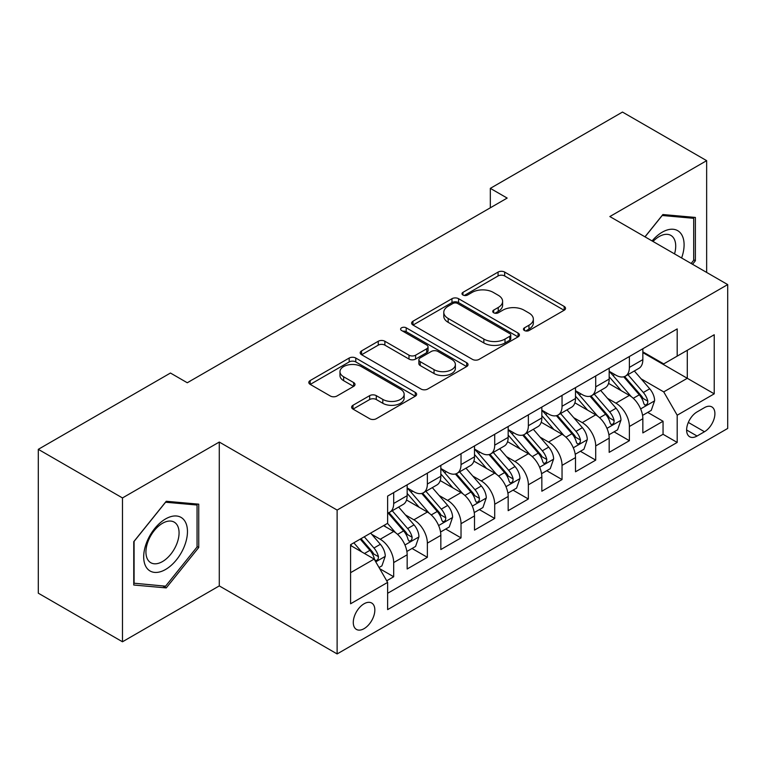 <?xml version="1.0" encoding="UTF-8"?>
<svg xmlns="http://www.w3.org/2000/svg" width="766" height="766" viewBox="0 0 766 766"><rect width="100%" height="100%" fill="white"/><g stroke="black" fill="none" stroke-linecap="round" stroke-linejoin="round"><path stroke-width="1.15" d="M524.423 330.519A3.275 1.886 0 0 0 529.057 330.519L564.169 310.249A4.673 2.7 0 0 0 565.538 308.334A4.673 2.7 0 0 0 564.169 306.429L504.679 272.083A4.673 2.7 0 0 0 498.072 272.083L462.951 292.363A3.275 1.886 0 0 0 461.994 293.694A3.275 1.886 0 0 0 462.951 295.025A3.275 1.886 0 0 0 467.576 295.025L472.124 292.401A14.956 8.637 0 0 1 493.275 292.401L498.235 295.264A14.956 8.637 0 0 1 502.611 301.373A14.956 8.637 0 0 1 498.235 307.482L493.687 310.106A3.275 1.886 0 0 0 492.73 311.436A3.275 1.886 0 0 0 493.687 312.777A3.275 1.886 0 0 0 498.321 312.777L502.86 310.153A14.956 8.637 0 0 1 524.011 310.153L528.971 313.016A14.956 8.637 0 0 1 533.347 319.116A14.956 8.637 0 0 1 528.971 325.224L524.423 327.848A3.275 1.886 0 0 0 523.465 329.189A3.275 1.886 0 0 0 524.423 330.519L524.423 327.848M364.061 628.666A15.234 8.799 120 0 0 374.019 615.242A15.234 8.799 120 0 0 371.682 603.024A15.234 8.799 120 0 0 364.061 603.78A15.234 8.799 120 0 0 354.103 617.214A15.234 8.799 120 0 0 356.439 629.422A15.234 8.799 120 0 0 364.061 628.666M352.982 405.271A4.673 2.7 0 0 0 351.613 407.177A4.673 2.7 0 0 0 352.982 409.082L369.672 418.724A4.673 2.7 0 0 0 376.278 418.724L415.277 396.204A4.673 2.7 0 0 0 416.647 394.298A4.673 2.7 0 0 0 415.277 392.393L355.788 358.048A4.673 2.7 0 0 0 349.181 358.048L310.182 380.558A4.673 2.7 0 0 0 308.813 382.473A4.673 2.7 0 0 0 310.182 384.379L330.338 396.012A4.673 2.7 0 0 0 336.954 396.012L353.643 386.38A4.673 2.7 0 0 0 355.012 384.475A4.673 2.7 0 0 0 353.643 382.56L343.647 376.795A12.505 7.22 0 0 1 339.98 371.692A12.505 7.22 0 0 1 347.697 365.018A12.505 7.22 0 0 1 361.322 366.579L400.494 389.195A12.505 7.22 0 0 1 404.151 394.298A12.505 7.22 0 0 1 396.434 400.972A12.505 7.22 0 0 1 382.809 399.402L376.278 395.639A4.673 2.7 0 0 0 369.672 395.639L352.982 405.271L352.982 409.082M219.277 442.049L122.474 497.938L38.3 449.336L38.3 593.19L122.474 641.784L219.277 585.904L337.126 653.934L337.126 510.079L219.277 442.049L219.277 585.904M706.654 272.437L706.654 160.659L609.851 216.548L727.7 284.588L337.126 510.079M706.654 160.659L622.48 112.066L490.326 188.359L490.326 207.806M38.3 449.336L170.454 373.032L187.287 382.761L507.159 198.078L490.326 188.359M472.459 359.378A4.673 2.7 0 0 0 479.066 359.378L518.065 336.868A4.673 2.7 0 0 0 519.434 334.953A4.673 2.7 0 0 0 518.065 333.047L458.575 298.702A4.673 2.7 0 0 0 451.969 298.702L412.97 321.222A4.673 2.7 0 0 0 411.601 323.128A4.673 2.7 0 0 0 412.97 325.033L472.459 359.378M402.868 331.228A3.275 1.886 0 0 1 406.191 331.688L406.191 327.8L466.676 362.72A4.673 2.7 0 0 1 468.045 364.626A4.673 2.7 0 0 1 466.676 366.541L427.677 389.051A4.673 2.7 0 0 1 421.061 389.051L361.571 354.706L361.571 350.885A4.673 2.7 0 0 0 360.202 352.8A4.673 2.7 0 0 0 361.571 354.706M361.571 350.885L378.26 341.253A4.673 2.7 0 0 1 384.877 341.253L408.996 355.185A4.673 2.7 0 0 0 415.612 355.185L426.681 348.789A4.673 2.7 0 0 0 428.05 346.883A4.673 2.7 0 0 0 426.681 344.978L401.566 330.472A3.275 1.886 0 0 1 400.608 329.141A3.275 1.886 0 0 1 402.629 327.388A3.275 1.886 0 0 1 406.191 327.8M386.706 580.8L393.686 576.76L379.716 568.698M371.769 534.362L380.223 539.245A19.045 10.992 60 0 1 393.686 562.57L407.158 554.795L407.158 568.985L427.361 557.322L412.041 548.475M405.434 514.924L413.889 519.808A19.045 10.992 60 0 1 427.361 543.132L440.833 535.357L440.833 549.548L461.027 537.885L445.707 529.038M439.11 495.487L447.564 500.361A19.045 10.992 60 0 1 461.027 523.695L474.499 515.92L474.499 530.11L494.702 518.448L479.382 509.601M472.775 476.05L481.23 480.924A19.045 10.992 60 0 1 494.702 504.258L508.174 496.473L508.174 510.673L528.368 499.001L513.048 490.163M506.45 456.603L514.905 461.486A19.045 10.992 60 0 1 528.368 484.811L541.84 477.036L541.84 491.226L562.043 479.564L546.723 470.717M540.116 437.166L548.571 442.049A19.045 10.992 60 0 1 562.043 465.374L575.505 457.599L575.505 471.789L595.709 460.127L580.389 451.279M573.791 417.729L582.246 422.612A19.045 10.992 60 0 1 595.709 445.936L609.181 438.162L609.181 452.352L629.384 440.689L629.384 426.499A19.045 10.992 -120 0 0 615.912 403.165L607.457 398.291M614.064 431.842L629.384 440.689M407.158 554.795A19.045 10.992 -120 0 0 393.686 531.47L383.584 525.639M440.833 535.357A19.045 10.992 -120 0 0 427.361 512.033L406.535 500.007M474.499 515.92A19.045 10.992 -120 0 0 461.027 492.586L440.211 480.569M508.174 496.473A19.045 10.992 -120 0 0 494.702 473.149L473.876 461.132M541.84 477.036A19.045 10.992 -120 0 0 528.368 453.711L507.552 441.685M575.505 457.599A19.045 10.992 -120 0 0 562.043 434.274L541.217 422.248M609.181 438.162A19.045 10.992 -120 0 0 595.709 414.837L574.893 402.811M704.471 407.636L697.06 411.916A14.765 8.522 120 0 0 687.418 424.929A14.765 8.522 120 0 0 689.678 436.754A14.765 8.522 120 0 0 697.06 436.026L704.471 431.746A14.765 8.522 120 0 0 714.113 418.734A14.765 8.522 120 0 0 711.844 406.909A14.765 8.522 120 0 0 704.471 407.636M337.126 653.934L727.7 428.443L727.7 284.588M350.589 572.681L374.162 559.075L387.634 582.399L387.634 609.612L677.192 442.432L677.192 415.22L663.729 391.895L641.132 378.844M387.634 582.399L350.589 603.78L350.589 544.683L387.634 523.302L387.634 496.09L677.192 328.911L677.192 356.123L714.228 334.742L714.228 393.839L677.192 415.22M407.158 487.923L413.889 491.81A19.045 10.992 60 0 0 423.416 492.758L436.888 484.983A19.045 10.992 -120 0 0 440.833 476.26L440.833 465.374M440.833 468.486L447.564 472.373A19.045 10.992 60 0 0 457.082 473.311L470.554 465.536A19.045 10.992 -120 0 0 474.499 456.823L474.499 445.936M474.499 449.048L481.23 452.936A19.045 10.992 60 0 0 490.757 453.874L504.229 446.099A19.045 10.992 -120 0 0 508.174 437.386L508.174 426.499M508.174 429.602L514.905 433.489A19.045 10.992 60 0 0 524.423 434.437L537.895 426.662A19.045 10.992 -120 0 0 541.84 417.939L541.84 407.052M541.84 410.164L548.571 414.052A19.045 10.992 60 0 0 558.098 415L571.57 407.225A19.045 10.992 -120 0 0 575.505 398.502L575.505 387.615M575.505 390.727L582.246 394.614A19.045 10.992 60 0 0 591.764 395.562L605.236 387.778A19.045 10.992 -120 0 0 609.181 379.065L609.181 368.178M387.634 593.286L663.05 434.274L663.05 421.252L642.846 432.914L642.846 418.724A19.045 10.992 -120 0 0 629.384 395.39L608.558 383.373M609.181 371.29L615.912 375.177A19.045 10.992 -120 0 0 625.439 376.116A19.045 10.992 -120 0 0 629.384 367.402L629.384 356.516M625.439 376.116L638.901 368.341A19.045 10.992 -120 0 0 642.846 359.627L642.846 348.741M393.686 492.586L393.686 503.473A19.045 10.992 60 0 1 389.741 512.195A19.045 10.992 60 0 1 387.634 512.961M389.741 512.195L403.213 504.421A19.045 10.992 -120 0 0 407.158 495.698L407.158 484.811M427.361 473.149L427.361 484.035A19.045 10.992 60 0 1 423.416 492.758M461.027 453.711L461.027 464.598A19.045 10.992 60 0 1 457.082 473.311M494.702 434.274L494.702 445.161A19.045 10.992 60 0 1 490.757 453.874M528.368 414.827L528.368 425.714A19.045 10.992 60 0 1 524.423 434.437M562.043 395.39L562.043 406.277A19.045 10.992 60 0 1 558.098 415M595.709 375.953L595.709 386.84A19.045 10.992 60 0 1 591.764 395.562M595.709 445.936L595.709 460.127M562.043 465.374L562.043 479.564M528.368 484.811L528.368 499.001M494.702 504.258L494.702 518.448M461.027 523.695L461.027 537.885M427.361 543.132L427.361 557.322M393.686 562.57L393.686 576.76M374.162 559.075L350.589 545.469M663.729 391.895L687.293 378.289L687.293 350.292L714.228 334.742M642.846 352.628L714.228 393.839M642.846 351.853L663.729 363.898L677.192 356.123M122.474 497.938L122.474 641.784M647.73 412.405L663.05 421.252M663.05 434.274L677.192 442.432M692.541 264.289L695.375 260.766L695.375 217.439L662.887 214.537L644.972 236.818M133.753 585.013L166.251 587.915L198.739 547.489L198.739 504.172L166.251 501.27L133.753 541.686L133.753 585.013M693.69 259.789L695.375 260.766M197.054 546.522L198.739 547.489M162.813 585.933L166.251 587.915M525.735 330.979L528.971 329.112A14.956 8.637 0 0 0 533.347 323.003L533.347 319.116M502.611 301.373L502.611 305.261A14.956 8.637 0 0 1 498.235 311.369L494.999 313.237M564.102 310.287L504.679 275.971A4.673 2.7 0 0 0 498.072 275.971L464.263 295.494M517.998 336.896L458.575 302.589A4.673 2.7 0 0 0 451.969 302.589L413.027 325.071M509.802 336.293A3.275 1.886 0 0 0 510.759 334.953A3.275 1.886 0 0 0 509.802 333.622L457.58 303.47A3.275 1.886 0 0 0 452.955 303.47L448.167 306.237A14.956 8.637 0 0 0 443.782 312.346A14.956 8.637 0 0 0 448.167 318.455L483.853 339.06A14.956 8.637 0 0 0 505.005 339.06L509.802 336.293L509.802 340.181A3.275 1.886 0 0 0 510.759 338.84L510.759 334.953M443.782 312.346L443.782 316.234A14.956 8.637 0 0 0 448.167 322.342L448.167 318.455M509.802 340.181L505.005 342.948A14.956 8.637 0 0 1 483.853 342.948L448.167 322.342M361.638 354.744L378.26 345.14L378.26 341.253M428.05 346.883L428.05 350.771A4.673 2.7 0 0 1 426.681 352.676L415.612 359.072A4.673 2.7 0 0 1 408.996 359.072L384.877 345.14A4.673 2.7 0 0 0 378.26 345.14M406.191 331.688L466.609 366.569M434.035 369.633A12.505 7.22 0 0 0 447.66 371.204A12.505 7.22 0 0 0 455.377 364.53A12.505 7.22 0 0 0 451.72 359.426L437.922 351.46A4.673 2.7 0 0 0 431.306 351.46L420.237 357.856A4.673 2.7 0 0 0 418.868 359.761A4.673 2.7 0 0 0 420.237 361.667L434.035 369.633L434.035 373.521A12.505 7.22 0 0 0 447.66 375.091A12.505 7.22 0 0 0 455.377 368.417L455.377 364.53M418.868 359.761L418.868 363.649A4.673 2.7 0 0 0 420.237 365.554L420.237 361.667M434.035 373.521L420.237 365.554M404.151 394.298L404.151 398.186A12.505 7.22 0 0 1 396.434 404.86A12.505 7.22 0 0 1 382.809 403.289L376.278 399.526A4.673 2.7 0 0 0 369.672 399.526L353.04 409.121M339.98 371.692L339.98 375.579A12.505 7.22 0 0 0 343.647 380.683L343.647 376.795M353.576 386.418L343.647 380.683M415.22 396.242L355.788 361.935A4.673 2.7 0 0 0 349.181 361.935L310.24 384.417M642.569 415.383L651.272 410.365L654.633 400.637A12.62 7.287 -120 0 0 649.721 388.793L634.334 370.983M631.251 396.625L613.011 375.503A36.423 21.027 -120 0 0 609.181 371.5M621.245 390.698L611.048 378.883A30.238 17.455 -120 0 0 609.181 376.853M623.725 376.805L639.284 394.816A12.62 7.287 60 0 1 643.785 403.51L644.704 405.003L646.408 404.764L647.548 403.376L647.825 401.183A12.62 7.287 -120 0 0 643.325 392.489L627.938 374.679M624.635 376.508L641.353 395.869A6.425 3.715 60 0 1 642.98 398.377L647.825 401.183M681.606 257.979A30.946 17.867 120 0 0 662.207 232.203A30.946 17.867 120 0 0 652.077 240.926M674.54 253.891A23.43 13.529 120 0 0 670.863 235.401A23.43 13.529 120 0 0 659.143 236.57A23.43 13.529 120 0 0 653.005 241.462M645.039 236.857L662.207 215.495L693.69 218.31L693.69 260.287L691.133 263.475M691.602 217.104L693.69 218.31M184.529 545.89A30.946 17.867 120 0 0 176.515 515.997A30.946 17.867 120 0 0 146.622 542.51A30.946 17.867 120 0 0 154.627 572.403A30.946 17.867 120 0 0 184.529 545.89M176.85 543.707A23.43 13.529 120 0 0 174.217 522.134A23.43 13.529 120 0 0 148.154 541.15A23.43 13.529 120 0 0 150.787 562.723A23.43 13.529 120 0 0 176.85 543.707M134.088 583.366L134.088 541.39L165.571 502.228L197.054 505.033L197.054 547.01L165.571 586.182L133.753 583.175M194.966 503.837L197.054 505.033M608.893 434.82L617.597 429.803L620.967 420.084A12.62 7.287 -120 0 0 616.046 408.23L600.668 390.421M597.585 416.062L579.335 394.94A36.423 21.027 -120 0 0 575.505 390.938M587.579 410.136L577.373 398.32A30.238 17.455 -120 0 0 575.505 396.29M590.05 396.242L605.609 414.262A12.62 7.287 60 0 1 610.109 422.947L611.029 424.45L612.733 424.211L613.872 422.822L614.15 420.62A12.62 7.287 -120 0 0 609.65 411.926L594.272 394.117M590.969 395.945L607.687 415.306A6.425 3.715 60 0 1 609.305 417.824L614.15 420.62M575.228 454.267L583.931 449.24L587.292 439.521A12.62 7.287 -120 0 0 582.38 427.667L566.993 409.858M563.91 435.5L545.67 414.377A36.423 21.027 -120 0 0 541.84 410.375M553.904 429.573L543.707 417.757A30.238 17.455 -120 0 0 541.84 415.727M556.384 415.679L571.943 433.7A12.62 7.287 60 0 1 576.444 442.394L577.363 443.887L579.067 443.648L580.207 442.26L580.484 440.057A12.62 7.287 -120 0 0 575.984 431.363L560.597 413.554M557.294 415.392L574.012 434.743A6.425 3.715 60 0 1 575.639 437.262L580.484 440.057M541.552 473.704L550.256 468.677L553.627 458.958A12.62 7.287 -120 0 0 548.705 447.114L533.327 429.295M530.244 454.947L511.994 433.815A36.423 21.027 -120 0 0 508.174 429.812M520.238 449.01L510.032 437.204A30.238 17.455 -120 0 0 508.174 435.165M522.709 435.117L538.268 453.137A12.62 7.287 60 0 1 542.768 461.831L543.688 463.325L545.392 463.085L546.531 461.697L546.809 459.495A12.62 7.287 -120 0 0 542.309 450.801L526.931 432.991M523.628 434.829L540.346 454.181A6.425 3.715 60 0 1 541.964 456.699L546.809 459.495M507.887 493.141L516.59 488.114L519.951 478.396A12.62 7.287 -120 0 0 515.039 466.551L499.652 448.742M496.569 474.384L478.329 453.261A36.423 21.027 -120 0 0 474.499 449.249M486.563 468.457L476.366 456.641A30.238 17.455 -120 0 0 474.499 454.611M489.043 454.564L504.603 472.574A12.62 7.287 60 0 1 509.103 481.268L510.022 482.762L511.726 482.523L512.866 481.134L513.143 478.932A12.62 7.287 -120 0 0 508.643 470.247L493.256 452.428M489.953 454.267L506.68 473.627A6.425 3.715 60 0 1 508.298 476.136L513.143 478.932M474.211 512.578L482.915 507.561L486.286 497.833A12.62 7.287 -120 0 0 481.364 485.989L465.987 468.179M462.903 493.821L444.653 472.699A36.423 21.027 -120 0 0 440.833 468.696M452.898 487.894L442.691 476.079A30.238 17.455 -120 0 0 440.833 474.049M455.368 474.001L470.927 492.011A12.62 7.287 60 0 1 475.427 500.705L476.347 502.209L478.051 501.96L479.19 500.581L479.468 498.379A12.62 7.287 -120 0 0 474.968 489.685L459.59 471.875M456.287 473.704L473.005 493.065A6.425 3.715 60 0 1 474.623 495.583L479.468 498.379M440.546 532.025L449.249 526.998L452.61 517.28A12.62 7.287 -120 0 0 447.698 505.426L432.311 487.616M429.228 513.258L410.988 492.136A36.423 21.027 -120 0 0 407.158 488.134M419.222 507.331L409.025 495.516A30.238 17.455 -120 0 0 407.158 493.486M421.702 493.438L437.262 511.458A12.62 7.287 60 0 1 441.762 520.152L442.681 521.646L444.385 521.407L445.525 520.018L445.802 517.816A12.62 7.287 -120 0 0 441.302 509.122L425.915 491.312M422.612 493.141L439.339 512.502A6.425 3.715 60 0 1 440.957 515.02L445.802 517.816M406.88 551.463L415.574 546.436L418.945 536.717A12.62 7.287 -120 0 0 414.033 524.873L398.646 507.054M395.562 532.696L387.51 523.37M385.557 526.769L384.245 525.256M388.027 512.875L403.586 530.895A12.62 7.287 60 0 1 408.087 539.59L409.006 541.083L410.71 540.844L411.849 539.456L412.127 537.253A12.62 7.287 -120 0 0 407.627 528.559L392.249 510.75M388.946 512.588L405.664 531.939A6.425 3.715 60 0 1 407.282 534.457L412.127 537.253M379.046 567.529L381.908 565.873L385.269 556.154A12.62 7.287 -120 0 0 380.357 544.31L370.667 533.098M361.629 551.836L353.835 542.816M351.881 546.215L350.589 544.712M360.231 539.12L369.921 550.333A12.62 7.287 60 0 1 374.421 559.027L375.34 560.52L377.044 560.281L378.184 558.893L378.461 556.691A12.62 7.287 -120 0 0 373.961 548.006L364.271 536.784M361.016 538.67L371.998 551.386A6.425 3.715 60 0 1 373.616 553.895L378.461 556.691M380.223 539.245L393.686 531.47M413.889 519.808L427.361 512.033M447.564 500.361L461.027 492.586M481.23 480.924L494.702 473.149M514.905 461.486L528.368 453.711M548.571 442.049L562.043 434.274M582.246 422.612L595.709 414.837M615.912 403.165L629.384 395.39M629.384 367.402L642.846 359.627M393.686 503.473L407.158 495.698M427.361 484.035L440.833 476.26M461.027 464.598L474.499 456.823M494.702 445.161L508.174 437.386M528.368 425.714L541.84 417.939M562.043 406.277L575.505 398.502M595.709 386.84L609.181 379.065M629.384 426.499L642.846 418.724M688.318 422.42L704.471 431.746M686.623 429.994L697.06 436.026M528.971 329.112L528.971 325.224M493.687 312.777L493.687 310.106M498.235 311.369L498.235 307.482M462.951 295.025L462.951 292.363M498.072 275.971L498.072 272.083M504.679 275.971L504.679 272.083M564.169 310.249L564.169 306.429M412.97 325.033L412.97 321.222M451.969 302.589L451.969 298.702M458.575 302.589L458.575 298.702M518.065 336.868L518.065 333.047M483.853 342.948L483.853 339.06M505.005 342.948L505.005 339.06M384.877 345.14L384.877 341.253M408.996 359.072L408.996 355.185M415.612 359.072L415.612 355.185M426.681 352.676L426.681 348.789M466.676 366.541L466.676 362.72M369.672 399.526L369.672 395.639M376.278 399.526L376.278 395.639M382.809 403.289L382.809 399.402M353.643 386.38L353.643 382.56M310.182 384.379L310.182 380.558M349.181 361.935L349.181 358.048M355.788 361.935L355.788 358.048M415.277 396.204L415.277 392.393M640.644 408.91L654.547 400.886M613.011 375.503L614.744 374.497M643.325 392.489L649.721 388.793M633.262 398.291L639.284 394.816M606.969 428.357L620.881 420.323M579.335 394.94L581.068 393.935M609.65 411.926L616.046 408.23M599.596 417.729L605.609 414.262M573.303 447.794L587.206 439.761M545.67 414.377L547.403 413.381M575.984 431.363L582.38 427.667M565.921 437.175L571.943 433.7M539.628 467.231L553.54 459.207M511.994 433.815L513.737 432.819M542.309 450.801L548.705 447.114M532.255 456.613L538.268 453.137M505.962 486.669L519.875 478.645M478.329 453.261L480.062 452.256M508.643 470.247L515.039 466.551M498.58 476.05L504.603 472.574M472.287 506.115L486.199 498.082M444.653 472.699L446.396 471.693M474.968 489.685L481.364 485.989M464.914 495.487L470.927 492.011M438.621 525.553L452.534 517.519M410.988 492.136L412.721 491.14M441.302 509.122L447.698 505.426M431.239 514.934L437.262 511.458M404.955 544.99L418.858 536.956M407.627 528.559L414.033 524.873M397.573 534.371L403.586 530.895M375.761 561.842L385.193 556.403M373.961 548.006L380.357 544.31M364.472 553.483L369.921 550.333"/></g></svg>
